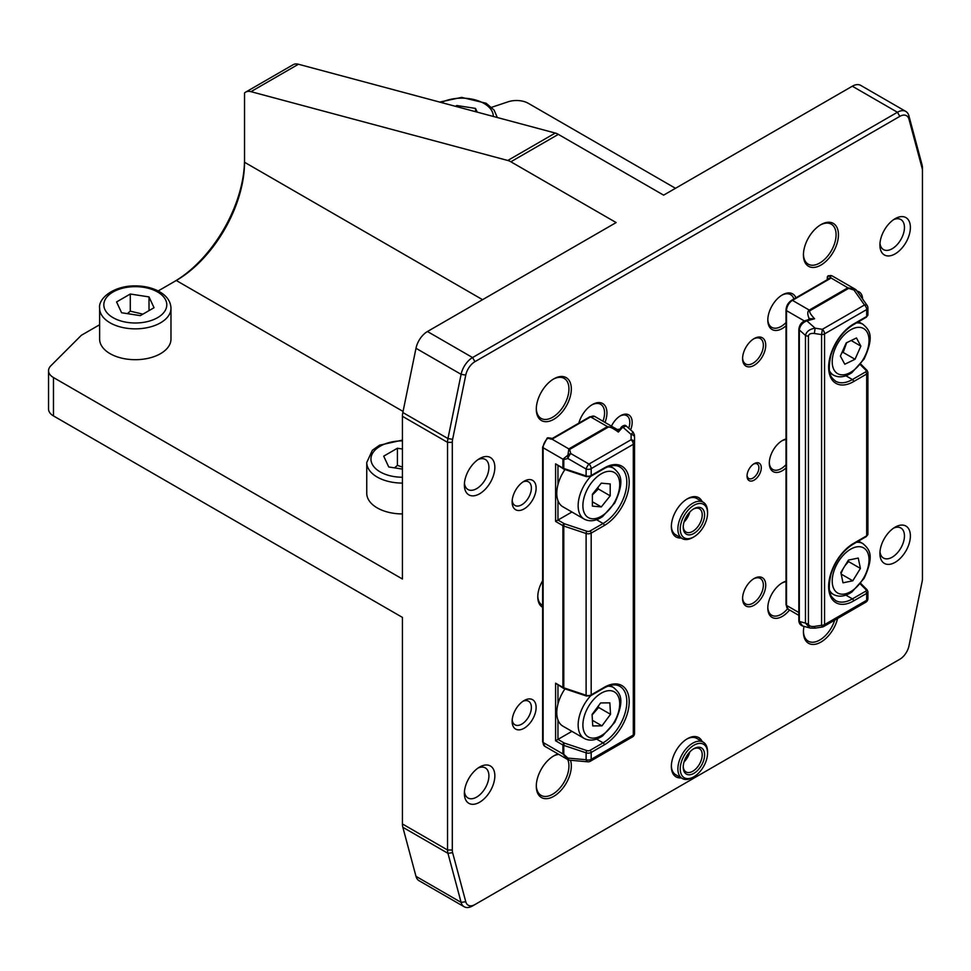 <?xml version="1.0" encoding="UTF-8"?>
<svg xmlns="http://www.w3.org/2000/svg" width="971" height="971" viewBox="0 0 971 971"><rect width="100%" height="100%" fill="white"/><g stroke="black" fill="none" stroke-linecap="round" stroke-linejoin="round"><path stroke-width="1.46" d="M455.411 106.3L456.783 105.511L475.511 108.412L477.247 112.151M456.783 106.664L456.783 105.511M475.511 108.412L475.511 111.689M154.037 307.722L140.322 315.636L121.593 312.747L116.581 301.932L130.284 294.019L149.012 296.908L154.037 307.722M170.981 308.256L170.981 339.097A35.684 20.597 180 0 1 160.531 353.662A35.684 20.597 180 0 1 121.654 358.129A35.684 20.597 180 0 1 99.625 339.097L99.625 308.256A35.684 20.597 -0 0 0 110.075 322.821A35.684 20.597 -0 0 0 160.531 322.821A35.684 20.597 -0 0 0 170.981 308.256C170.726 301.083 166.417 295.305 158.079 290.912C151.5 287.622 143.975 285.947 135.491 285.887C113.741 285.559 98.071 298.425 99.625 308.256M142.871 314.167L130.284 311.157L130.284 294.019M149.012 310.623L149.012 296.908M130.284 311.157L127.371 313.633M402.431 469.09L388.728 466.966L383.703 456.152L397.418 448.238L402.431 449.015M402.431 513.926A35.684 20.597 180 0 1 366.759 493.329L366.759 462.475A35.684 20.597 -0 0 0 377.209 477.052A35.684 20.597 -0 0 0 402.431 483.085M402.431 467.1L397.418 465.376L397.418 448.238M397.418 465.376L394.505 467.864M707.556 753.12A19.311 11.142 -60 0 1 693.901 776.764A19.311 11.142 -60 0 1 680.246 768.886A19.311 11.142 -60 0 1 693.901 745.23A19.311 11.142 -60 0 1 707.556 753.12L707.556 751.748A20.986 12.113 120 0 0 703.21 742.135A20.986 12.113 120 0 0 687.043 747.767A20.986 12.113 120 0 0 677.879 768.886A20.986 12.113 120 0 0 682.225 778.487L675.695 774.724A20.986 12.113 -60 0 1 671.362 765.779M686.764 739.089A20.986 12.113 -60 0 1 696.68 738.373L703.21 742.135M682.225 778.487A20.986 12.113 120 0 0 692.724 777.455L693.901 776.764M684.045 761.944A13.436 7.756 120 0 0 689.786 751.991M684.264 761.252A15.111 8.727 120 0 0 689.301 752.525M693.294 749.029A13.436 7.756 -60 0 1 699.436 748.677A13.436 7.756 -60 0 1 702.215 754.831A13.436 7.756 -60 0 1 696.353 768.352A13.436 7.756 -60 0 1 685.999 771.945A13.436 7.756 -60 0 1 683.232 766.459M683.22 767.175A15.111 8.727 120 0 0 693.901 773.341A15.111 8.727 120 0 0 704.594 754.831A15.111 8.727 120 0 0 693.901 748.665A15.111 8.727 120 0 0 683.22 767.175M707.556 513.21A19.311 11.142 -60 0 1 693.901 536.854A19.311 11.142 -60 0 1 680.246 528.977A19.311 11.142 -60 0 1 693.901 505.321A19.311 11.142 -60 0 1 707.556 513.21L707.556 511.838A20.986 12.113 120 0 0 703.21 502.225A20.986 12.113 120 0 0 687.043 507.845A20.986 12.113 120 0 0 677.879 528.977A20.986 12.113 120 0 0 682.225 538.577L675.695 534.815A20.986 12.113 -60 0 1 671.362 525.869M686.764 499.179A20.986 12.113 -60 0 1 696.68 498.463L703.21 502.225M682.225 538.577A20.986 12.113 120 0 0 692.724 537.533L693.901 536.854M684.045 522.022A13.436 7.756 120 0 0 689.786 512.081M684.264 521.342A15.111 8.727 120 0 0 689.301 512.615M693.294 509.12A13.436 7.756 -60 0 1 699.436 508.768A13.436 7.756 -60 0 1 702.215 514.921A13.436 7.756 -60 0 1 696.353 528.442A13.436 7.756 -60 0 1 685.999 532.035A13.436 7.756 -60 0 1 683.232 526.537M683.22 527.253A15.111 8.727 120 0 0 693.901 533.431A15.111 8.727 120 0 0 704.594 514.921A15.111 8.727 120 0 0 693.901 508.755A15.111 8.727 120 0 0 683.22 527.253M590.744 695.685A29.385 16.968 120 0 0 578.194 726.563A29.385 16.968 120 0 0 584.239 738.458L562.864 726.126A29.385 16.968 -60 0 1 557.961 719.984A29.385 16.968 -60 0 1 557.961 703.999A29.385 16.968 -60 0 1 564.964 688.864M592.747 725.92L592.079 714.462L600.624 702.931L609.849 702.858L610.528 714.304L601.971 725.847L592.747 725.92M592.104 714.984L598.646 707.458L610.528 714.304M592.419 720.324L601.971 725.847M598.646 707.458L598.294 706.075M603.926 688.075A1.675 0.971 -120 0 0 604.265 687.31L591.181 694.872A1.675 0.971 -120 0 1 590.829 695.637L603.926 688.075C610.528 684.519 615.845 683.948 619.874 686.339A33.584 19.384 -60 0 1 625.021 713.248A33.584 19.384 -60 0 1 603.076 742.839L589.992 750.389A2.525 1.457 180 0 1 586.945 750.619L564.624 743.179A2.525 1.457 180 0 1 564.102 742.949L557.961 739.404L571.919 731.357M842.998 582.818L840.837 572.465L848.448 560.085L858.243 558.07L860.415 568.423L852.793 580.792L842.998 582.818M841.056 573.533L842.986 568.97M845.001 565.692L848.533 561.566L860.415 568.423M841.177 574.092L852.793 580.792M848.533 561.566L848.132 560.607M840.376 356.066L846.214 342.921L856.458 337.957L860.864 346.125L855.026 359.27L844.782 364.234L840.376 356.066M841.833 352.764L843.156 352.424L855.026 359.27M843.156 352.424L846.676 342.69M851.154 340.518L860.864 346.125M786.012 309.967L786.012 604.715A1.675 0.971 0 0 0 786.51 605.406L786.51 310.647A1.675 0.971 0 0 1 786.012 309.967C786.316 305.841 788.185 302.612 791.608 300.282L828.409 279.041M827.292 279.684L827.292 277.33A1.675 0.971 0 0 1 827.79 276.638A1.675 1.141 70.6 0 1 829.198 275.849A8.399 4.843 -60 0 1 832.256 275.958L828.421 275.74A1.675 1.675 0 0 0 827.292 277.33A1.675 0.971 0 0 0 827.523 277.815A1.675 1.238 -47.5 0 1 829.198 275.849L831.091 277.912M809.911 319.35L814.584 318.767L809.171 318.622A1.675 0.716 -128.4 0 1 809.365 319.495M856.228 290.123A4.2 3.483 120 0 0 855.293 289.261L847.853 287.804L809.268 310.089C807.326 311.4 807.302 314.24 809.171 318.622L808.26 319.653M798.83 620.76L798.83 329.278A1.675 0.971 180 0 0 799.327 329.97L805.457 335.408A4.2 2.428 0 0 0 808.418 336.112C808.782 334.012 810.761 333.138 814.353 333.478L815.13 328.186L806.84 320.843L814.584 318.767C810.482 314.361 808.964 311.655 810.045 310.647L848.63 288.363L853.97 290.038A4.2 2.27 -35.1 0 1 856.628 290.487A4.2 4.2 0 0 0 855.293 289.261A4.2 1.056 120 0 0 853.97 290.038L864.481 304.991A4.2 2.428 60 0 1 866.678 309.567A4.2 2.428 0 0 0 867.916 307.856A4.2 4.2 0 0 0 867.152 305.44A4.2 2.27 144.9 0 0 864.481 304.991L822.352 329.315L815.13 328.186C809.68 329.06 806.452 331.463 805.457 335.408L805.457 623.091L799.327 621.44A1.675 0.971 180 0 1 798.83 620.76C799.084 623.418 800.335 625.166 802.616 626.004L799.327 621.44L799.327 329.97C799.946 325.698 802.447 322.651 806.84 320.843A1.675 0.753 -105 0 0 806.1 320.369L810.287 319.241M848.63 288.363A4.2 2.428 -120 0 0 847.853 287.804L831.091 277.997M810.324 628.055L814.997 628.152L814.353 626.429C810.761 626.768 808.782 625.894 808.418 623.795A4.2 2.428 0 0 1 805.457 623.091L809.838 627.934L802.616 626.004M822.352 329.315L821.587 334.594A4.2 2.428 0 0 0 824.561 333.89A4.2 2.428 -120 0 0 822.352 329.315M814.353 333.478L821.587 334.594L821.587 625.312L822.231 627.035A4.2 4.2 0 0 0 823.687 626.526A4.2 2.428 -120 0 0 824.561 624.596A4.2 2.428 180 0 1 821.587 625.312L814.353 626.429M474.94 361.673L899.814 116.374A13.436 7.756 -60 0 1 908.977 119.202L922.122 168.262A13.436 7.756 -60 0 1 922.45 170.908L922.45 578.582A13.436 7.756 -60 0 1 922.122 581.605L908.977 645.836A13.436 7.756 -60 0 1 899.814 659.26L474.94 904.559A13.436 7.756 -60 0 1 465.764 901.719L452.62 852.672A13.436 7.756 -60 0 1 452.304 850.013L452.304 442.351A13.436 7.756 -60 0 1 452.62 439.329L465.764 375.097A13.436 7.756 -60 0 1 474.94 361.673L472.561 357.559A16.786 9.698 120 0 0 461.104 374.333L447.959 438.564A16.786 9.698 120 0 0 447.546 442.351L447.546 850.013A16.786 9.698 120 0 0 447.959 853.327L461.104 902.387A16.786 9.698 120 0 0 464.174 906.756A16.786 9.698 120 0 0 472.561 905.931L474.94 904.559L472.561 905.931M897.435 660.632L899.814 659.26L897.435 660.632A16.786 9.698 120 0 0 897.459 660.608M536.126 488.11A16.968 9.795 120 0 0 524.134 481.191A16.968 9.795 120 0 0 512.13 501.971A16.968 9.795 120 0 0 524.134 508.889A16.968 9.795 120 0 0 536.126 488.11M536.126 707.458A16.968 9.795 120 0 0 524.134 700.54A16.968 9.795 120 0 0 512.13 721.319A16.968 9.795 120 0 0 524.134 728.238A16.968 9.795 120 0 0 536.126 707.458M910.385 535.943A21.556 12.441 120 0 0 895.141 527.144A21.556 12.441 120 0 0 879.908 553.531A21.556 12.441 120 0 0 895.141 562.33A21.556 12.441 120 0 0 910.385 535.943M494.846 467.391A21.556 12.441 120 0 0 479.601 458.591A21.556 12.441 120 0 0 464.369 484.99A21.556 12.441 120 0 0 479.601 493.79A21.556 12.441 120 0 0 494.846 467.391M804.024 626.38A24.761 14.298 120 0 0 803.43 631.963A24.761 14.298 120 0 0 818.201 643.409A24.761 14.298 120 0 0 837.597 618.491M571.324 388.97A24.761 14.298 120 0 0 553.81 378.86A24.761 14.298 120 0 0 536.295 409.192A24.761 14.298 120 0 0 553.81 419.302A24.761 14.298 120 0 0 571.324 388.97M702.154 501.619A22.673 13.084 120 0 0 687.371 498.815A22.673 13.084 120 0 0 671.349 526.573A22.673 13.084 120 0 0 681.157 537.97M795.917 297.794A20.573 11.87 120 0 0 782.359 294.893A20.573 11.87 120 0 0 767.806 320.078A20.573 11.87 120 0 0 786.012 325.819M786.012 439.038A18.473 10.669 120 0 0 782.359 440.543A18.473 10.669 120 0 0 769.299 463.167A18.473 10.669 120 0 0 786.012 467.986M765.731 585.185A16.373 9.455 120 0 0 754.151 578.498A16.373 9.455 120 0 0 742.584 598.549A16.373 9.455 120 0 0 754.151 605.224A16.373 9.455 120 0 0 765.731 585.185M605.03 422.385A20.573 11.87 120 0 0 606.936 412.954A20.573 11.87 120 0 0 592.395 404.555A20.573 11.87 120 0 0 578.825 423.138M630.64 429.898A16.373 9.455 120 0 0 632.17 422.385A16.373 9.455 120 0 0 620.59 415.697A16.373 9.455 120 0 0 611.475 426.099M542.631 580.767A22.673 13.084 120 0 0 537.776 596.825A22.673 13.084 120 0 0 542.631 607.3M761.276 467.791A10.074 5.814 120 0 0 754.151 463.677A10.074 5.814 120 0 0 747.039 476.021A10.074 5.814 120 0 0 754.151 480.135A10.074 5.814 120 0 0 761.276 467.791M786.012 581.204A20.573 11.87 120 0 0 782.359 582.782A20.573 11.87 120 0 0 767.806 607.967A20.573 11.87 120 0 0 789.557 610.006M765.731 345.263A16.373 9.455 120 0 0 754.151 338.588A16.373 9.455 120 0 0 742.584 358.639A16.373 9.455 120 0 0 754.151 365.314A16.373 9.455 120 0 0 765.731 345.263M702.154 741.528A22.673 13.084 120 0 0 687.371 738.725A22.673 13.084 120 0 0 671.349 766.483A22.673 13.084 120 0 0 681.157 777.88M838.446 234.739A24.761 14.298 120 0 0 820.944 224.629A24.761 14.298 120 0 0 803.43 254.96A24.761 14.298 120 0 0 820.944 265.071A24.761 14.298 120 0 0 838.446 234.739M558.119 753.994A24.761 14.298 120 0 0 553.81 755.863A24.761 14.298 120 0 0 536.295 786.194A24.761 14.298 120 0 0 553.81 796.305A24.761 14.298 120 0 0 571.324 765.973A24.761 14.298 120 0 0 570.475 760.257M494.846 775.853A21.556 12.441 120 0 0 479.601 767.054A21.556 12.441 120 0 0 464.369 793.441A21.556 12.441 120 0 0 479.601 802.24A21.556 12.441 120 0 0 494.846 775.853M910.385 227.481A21.556 12.441 120 0 0 895.141 218.681A21.556 12.441 120 0 0 879.908 245.08A21.556 12.441 120 0 0 895.141 253.88A21.556 12.441 120 0 0 910.385 227.481M862.6 298.983A16.968 9.795 120 0 0 857.09 291.142M590.744 476.336A29.385 16.968 120 0 0 578.146 505.66A29.385 16.968 120 0 0 584.239 519.121L562.864 506.777A29.385 16.968 -60 0 1 557.961 500.635A29.385 16.968 -60 0 1 557.961 484.65A29.385 16.968 -60 0 1 564.964 469.515M592.395 506.122L592.395 494.239L601.304 483.17L610.201 483.959L610.201 495.829L601.304 506.911L592.395 506.122M592.395 494.955L598.33 488.983L610.201 495.829M592.395 501.776L601.304 506.911M598.33 488.983L597.99 487.284M564.09 469.224L586.423 476.664A1.675 0.68 -71.6 0 1 586.108 475.911L563.787 468.471A1.675 0.68 -71.6 0 0 564.09 469.224L555.594 463.847L555.594 521.427L571.919 512.008M550.521 439.05L552.026 439.171L590.611 416.899L607.433 426.609L568.848 448.893L567.901 455.193L562.913 459.174L562.913 468.083L555.594 463.847M551.856 439.208L552.548 438.88M551.71 439.208L547.923 438.249A1.675 0.765 -128.8 0 0 547.098 438.152L542.631 447.061A1.675 0.971 0 0 0 543.129 447.74A8.399 4.843 -60 0 1 547.923 438.249A1.675 0.728 -74.1 0 1 548.615 437.848A1.675 1.675 0 0 0 547.098 438.152M634.536 733.299A4.2 2.428 180 0 1 633.298 735.023A4.2 2.428 60 0 1 632.437 736.94A4.2 4.2 0 0 0 634.536 733.299L634.536 442.594A4.2 2.913 180 0 0 631.101 439.729L588.972 464.053L570.766 453.542A4.2 2.27 144.9 0 0 567.901 455.193A4.2 2.27 95.1 0 0 567.901 458.506A4.2 1.056 -60 0 1 570.766 453.542L569.625 449.452L608.21 427.167C609.812 426.633 613.199 428.26 618.345 432.071L617.107 429.51L619.34 429.243M633.153 432.131L631.101 434.438L622.812 427.094L618.345 432.071L621.258 427.119A1.675 1.117 -138.1 0 1 622.812 427.094L626.319 426.063C625.3 424.849 623.613 425.189 621.258 427.119M619.267 429.352A1.675 1.651 -172.6 0 1 617.325 429.643M557.961 719.984L557.961 739.404L555.594 740.776L562.913 745.012L562.913 753.921L567.901 759.638A4.2 3.483 120 0 0 569.103 760.014M555.594 683.196L563.265 688.196A1.675 0.971 -60 0 1 562.913 687.432L555.594 683.196L555.594 740.776M567.901 759.638A4.2 4.2 0 0 0 569.625 760.184L569.625 760.184A4.2 2.27 -84.9 0 1 567.901 758.096A4.2 1.056 120 0 0 567.901 759.638L544.865 746.335A8.399 4.843 -60 0 1 543.129 742.487L543.129 447.74L562.913 459.174A4.2 2.428 180 0 0 563.787 459.55L567.901 458.506L586.108 469.017A4.2 2.428 0 0 0 591.181 468.629A4.2 2.428 -120 0 0 588.972 464.053A4.2 1.056 120 0 0 586.108 469.017L586.108 475.911A4.2 2.428 180 0 0 591.181 475.523L591.181 468.629L633.298 444.305A4.2 2.428 0 0 0 634.536 442.594L634.536 436.501M586.945 750.619A1.675 0.68 108.4 0 0 586.108 752.828L586.108 759.723A4.2 2.27 95.1 0 0 587.831 761.81L587.831 761.81A4.2 4.2 0 0 0 590.307 761.264A4.2 2.428 -120 0 0 591.181 759.334A4.2 2.428 180 0 1 586.108 759.723L567.901 758.096L563.787 754.309L563.787 745.388L586.108 752.828A4.2 2.428 0 0 0 591.181 752.452L604.265 744.891A35.259 20.355 120 0 0 629.196 701.705A35.259 20.355 120 0 0 604.265 687.31M617.107 429.51L614.886 428.065L607.433 426.609A4.2 2.428 -120 0 1 608.21 427.167M589.992 750.389A1.675 0.971 60 0 1 591.181 752.452L591.181 759.334L633.298 735.023L633.298 444.305A4.2 2.428 60 0 0 631.101 439.729L631.101 434.438A4.2 2.913 0 0 1 634.536 437.302M244.534 159.511A99.904 57.677 -60 0 1 173.955 281.821M158.164 290.948L176.261 280.498A96.542 55.735 120 0 0 244.534 162.254L244.534 92.973A16.786 9.698 60 0 1 245.639 92.136A16.786 9.698 60 0 1 250.955 91.662L507.772 160.47A16.786 9.698 60 0 1 510.855 161.781L558.337 134.362A16.786 9.698 -120 0 0 555.266 133.051L298.449 64.244A16.786 9.698 -120 0 0 293.121 64.717L245.639 92.136M922.45 170.908L922.45 168.165A16.786 9.698 120 0 0 922.049 164.852L908.905 115.804A16.786 9.698 120 0 0 905.834 111.434A16.786 9.698 120 0 0 897.435 112.26L472.561 357.559L427.446 331.512A16.786 9.698 120 0 0 415.989 348.286L402.844 412.517A16.786 9.698 120 0 0 402.431 416.304L402.431 579.007L53.466 377.537A16.786 9.698 180 0 1 48.55 370.679A16.786 9.698 180 0 1 50.795 365.836L81.321 335.311L99.625 324.739M427.446 331.512L616.136 222.565L510.855 161.781M491.629 107.308L508.1 101.809A16.786 9.698 180 0 1 528.37 103.351L675.5 188.301M452.304 850.013L447.546 850.013L402.431 823.966L402.431 617.398L55.845 417.287A13.436 7.756 -0 0 0 55.845 417.287L53.466 415.916A16.786 9.698 180 0 1 48.55 409.07L48.55 370.679M402.431 823.966A16.786 9.698 120 0 0 402.844 827.28L415.989 876.34A16.786 9.698 120 0 0 419.059 880.709L464.174 906.756M558.337 134.362L663.63 195.147L852.32 86.213L897.435 112.26L899.814 116.374M905.834 111.434L860.719 85.387A16.786 9.698 120 0 0 852.32 86.213M522.871 481.98A13.606 7.853 -60 0 1 528.552 481.883A13.606 7.853 -60 0 1 531.38 488.11A13.606 7.853 -60 0 1 525.432 501.813A13.606 7.853 -60 0 1 514.946 505.454A13.606 7.853 -60 0 1 512.19 500.478M522.871 701.329A13.606 7.853 -60 0 1 528.552 701.232A13.606 7.853 -60 0 1 531.38 707.458A13.606 7.853 -60 0 1 525.432 721.162A13.606 7.853 -60 0 1 514.946 724.803A13.606 7.853 -60 0 1 512.19 719.827M893.575 219.677A17.357 10.013 -60 0 1 900.857 219.543A17.357 10.013 -60 0 1 904.45 227.481A17.357 10.013 -60 0 1 896.876 244.947A17.357 10.013 -60 0 1 883.501 249.596A17.357 10.013 -60 0 1 879.981 243.223M893.575 528.139A17.357 10.013 -60 0 1 900.857 527.993A17.357 10.013 -60 0 1 904.45 535.943A17.357 10.013 -60 0 1 896.876 553.409A17.357 10.013 -60 0 1 883.501 558.058A17.357 10.013 -60 0 1 879.981 551.686M478.035 768.049A17.357 10.013 -60 0 1 485.318 767.903A17.357 10.013 -60 0 1 488.911 775.853A17.357 10.013 -60 0 1 481.337 793.307A17.357 10.013 -60 0 1 467.961 797.956A17.357 10.013 -60 0 1 464.454 791.596M478.035 459.586A17.357 10.013 -60 0 1 485.318 459.453A17.357 10.013 -60 0 1 488.911 467.391A17.357 10.013 -60 0 1 481.337 484.857A17.357 10.013 -60 0 1 467.961 489.505A17.357 10.013 -60 0 1 464.454 483.133M553.203 756.215A23.086 13.327 -60 0 1 558.798 754.382M567.732 759.54A23.086 13.327 -60 0 1 568.945 765.973A23.086 13.327 -60 0 1 558.871 789.205A23.086 13.327 -60 0 1 541.078 795.383A23.086 13.327 -60 0 1 536.308 785.49M834.684 620.178A23.086 13.327 -60 0 1 808.212 641.163A23.086 13.327 -60 0 1 803.442 631.259M820.337 224.993A23.086 13.327 -60 0 1 831.297 224.167A23.086 13.327 -60 0 1 836.08 234.739A23.086 13.327 -60 0 1 826.005 257.97A23.086 13.327 -60 0 1 808.212 264.161A23.086 13.327 -60 0 1 803.442 254.256M553.203 379.212A23.086 13.327 -60 0 1 564.163 378.399A23.086 13.327 -60 0 1 568.945 388.97A23.086 13.327 -60 0 1 558.871 412.202A23.086 13.327 -60 0 1 541.078 418.38A23.086 13.327 -60 0 1 536.308 408.488M591.788 404.919A18.886 10.912 -60 0 1 600.648 404.312A18.886 10.912 -60 0 1 604.569 412.954A18.886 10.912 -60 0 1 602.967 421.196M619.984 416.074A14.686 8.484 -60 0 1 626.756 415.661A14.686 8.484 -60 0 1 629.791 422.385A14.686 8.484 -60 0 1 628.747 428.223M753.545 578.862A14.686 8.484 -60 0 1 760.317 578.449A14.686 8.484 -60 0 1 763.364 585.185A14.686 8.484 -60 0 1 756.943 599.969A14.686 8.484 -60 0 1 745.619 603.901A14.686 8.484 -60 0 1 742.597 597.833M787.566 608.744A18.886 10.912 -60 0 1 771.727 615.25A18.886 10.912 -60 0 1 767.818 607.263M781.752 583.146A18.886 10.912 -60 0 1 786.012 581.714M753.545 338.952A14.686 8.484 -60 0 1 760.317 338.539A14.686 8.484 -60 0 1 763.364 345.263A14.686 8.484 -60 0 1 756.943 360.059A14.686 8.484 -60 0 1 745.619 363.991A14.686 8.484 -60 0 1 742.597 357.923M786.012 322.566A18.886 10.912 -60 0 1 771.727 327.348A18.886 10.912 -60 0 1 767.818 319.374M781.752 295.257A18.886 10.912 -60 0 1 790.612 294.638A18.886 10.912 -60 0 1 793.89 298.971M781.752 440.919A16.786 9.698 -60 0 1 786.012 439.632M786.012 464.66A16.786 9.698 -60 0 1 772.77 469.479A16.786 9.698 -60 0 1 769.311 462.463M753.532 464.077A8.399 4.843 -60 0 1 757.174 463.956A8.399 4.843 -60 0 1 758.909 467.791A8.399 4.843 -60 0 1 755.244 476.239A8.399 4.843 -60 0 1 748.775 478.497A8.399 4.843 -60 0 1 747.063 475.292M542.631 605.334A20.986 12.113 -60 0 1 542.134 605.067A20.986 12.113 -60 0 1 537.788 596.121M441.32 102.525A31.485 18.17 180 0 1 484.056 103.472A31.485 18.17 180 0 1 493.28 116.447M113.049 317.675A31.485 18.17 180 0 1 113.049 291.98A31.485 18.17 180 0 1 157.569 291.98A31.485 18.17 180 0 1 157.569 317.675A31.485 18.17 180 0 1 113.049 317.675M402.431 477.234A31.485 18.17 180 0 1 380.171 471.906A31.485 18.17 180 0 1 373.35 452.098A31.485 18.17 180 0 1 402.431 440.883M584.239 738.458C589.725 741.31 595.854 740.46 602.615 735.897L614.764 722.339C625.785 698.452 619.644 692.966 613.611 687.565A29.385 16.968 120 0 0 607.834 686.194M600.09 693.889A26.023 15.026 -60 0 1 619.656 702.385A26.023 15.026 -60 0 1 602.505 734.889A26.023 15.026 -60 0 1 582.94 726.393A26.023 15.026 -60 0 1 600.09 693.889M557.961 703.999L557.961 685.138M829.477 590.198A29.385 16.968 120 0 0 833.555 594.519C839.053 597.371 845.183 596.51 851.943 591.958L864.093 578.4C875.114 554.502 868.972 549.028 862.94 543.626A29.385 16.968 120 0 0 856.434 542.291M846.736 551.916A26.023 15.026 -60 0 1 868.608 555.57A26.023 15.026 -60 0 1 854.504 588.972A26.023 15.026 -60 0 1 832.633 585.307A26.023 15.026 -60 0 1 846.736 551.916M829.477 370.849A29.385 16.968 120 0 0 833.555 375.17C839.053 378.022 845.183 377.161 851.943 372.609L864.093 359.052C875.114 335.153 868.972 329.679 862.94 324.278A29.385 16.968 120 0 0 860.039 323.161A29.385 16.968 120 0 0 856.434 322.942M861.071 327.567A26.023 15.026 -60 0 1 865.768 354.415A26.023 15.026 -60 0 1 840.17 374.624A26.023 15.026 -60 0 1 835.473 347.776A26.023 15.026 -60 0 1 861.071 327.567M830.593 277.354A1.675 1.202 -45.9 0 0 829.744 277.815L829.61 278.398M827.523 279.551L827.523 277.815L828.409 278.641M831.03 278.094L792.445 300.367L809.268 310.089A4.2 2.428 -120 0 1 810.045 310.647M791.608 300.282A1.675 0.971 60 0 1 792.445 300.367A8.399 4.843 -60 0 0 786.51 310.647L804.437 321M798.83 615.359L788.246 609.242A8.399 4.843 -60 0 1 786.51 605.406L798.83 612.519M860.294 583.972L865.889 589.579A1.675 1.189 -45 0 1 867.079 589.761L860.731 583.413M865.889 589.579A2.525 1.457 180 0 1 865.489 591.327A1.675 0.971 60 0 1 866.678 593.39A4.2 2.428 0 0 0 867.916 591.679L867.079 589.761M865.489 591.327L852.404 598.889A1.675 0.971 60 0 1 853.594 600.94L866.678 593.39L866.678 600.284A4.2 2.428 60 0 1 865.816 602.202A4.2 4.2 0 0 0 867.916 598.561A4.2 2.428 180 0 1 866.678 600.284L824.561 624.596L824.561 333.89L866.678 309.567L866.678 316.461L853.594 324.023A35.259 20.355 120 0 0 828.651 367.208A35.259 20.355 120 0 0 853.594 381.603L866.678 374.041A4.2 2.428 0 0 0 867.916 372.33L867.916 534.099A4.2 2.428 180 0 1 866.678 535.81L853.594 543.372A35.259 20.355 120 0 0 828.651 586.545A35.259 20.355 120 0 0 853.594 600.94M845.875 595.114L852.404 598.889A33.584 19.384 -60 0 1 835.606 600.551C831.625 596.922 826.661 594.677 830.873 574.601C835.315 560.898 842.767 550.739 853.242 544.136A1.675 0.971 -120 0 0 853.594 543.372M853.242 544.136L866.338 536.575A1.675 0.971 -120 0 0 866.678 535.81L866.678 374.041A1.675 0.971 60 0 0 865.489 371.978L852.404 379.54A1.675 0.971 60 0 1 853.594 381.603M860.294 364.635L865.889 370.23A1.675 1.189 -45 0 1 867.079 370.412L860.731 364.064M865.889 370.23A2.525 1.457 180 0 1 865.489 371.978M845.875 375.765L852.404 379.54A33.584 19.384 -60 0 1 835.606 381.202C831.625 377.573 826.661 375.328 830.873 355.252C835.315 341.549 842.767 331.39 853.242 324.787A1.675 0.971 -120 0 0 853.594 324.023M866.338 317.226A1.675 0.971 -120 0 0 866.678 316.461A4.2 2.428 180 0 0 867.916 314.75L866.338 317.226L853.242 324.787M808.418 623.795L808.418 336.112M584.239 519.121C589.725 521.961 595.854 521.111 602.615 516.548L614.764 502.99C625.785 479.104 619.644 473.617 613.611 468.216A29.385 16.968 120 0 0 607.834 466.857M601.304 473.787A26.023 15.026 -60 0 1 619.704 484.42A26.023 15.026 -60 0 1 601.304 516.293A26.023 15.026 -60 0 1 582.891 505.66A26.023 15.026 -60 0 1 601.304 473.787M603.926 468.738A1.675 0.971 -120 0 0 604.265 467.961L591.181 475.523A1.675 0.971 -120 0 1 590.829 476.288L603.926 468.738C610.528 465.182 615.845 464.599 619.874 466.99A33.584 19.384 -60 0 1 625.021 493.899A33.584 19.384 -60 0 1 603.076 523.49L589.992 531.04A2.525 1.457 180 0 1 586.945 531.271L564.624 523.83A2.525 1.457 180 0 1 564.102 523.6L557.961 520.055L557.961 500.635M557.961 484.65L557.961 465.789M552.22 438.552A1.675 1.651 -35.9 0 1 551.2 438.637A1.675 0.704 -72.5 0 0 550.715 438.941M589.773 416.814A1.675 0.971 60 0 1 590.611 416.899A8.399 4.843 -60 0 1 594.81 416.486L589.773 416.814L552.341 438.431L548.615 437.848M544.865 746.335L542.631 741.808A1.675 0.971 0 0 0 543.129 742.487L562.913 753.921A4.2 2.428 180 0 0 563.787 754.309M569.625 449.452A4.2 2.428 -120 0 0 568.848 448.893L552.026 439.171M563.265 468.847A1.675 0.971 -60 0 1 562.913 468.083A4.2 2.428 180 0 0 563.787 468.471L563.787 459.55M596.546 519.716L603.076 523.49A1.675 0.971 60 0 1 604.265 525.542A35.259 20.355 120 0 0 629.196 482.356A35.259 20.355 120 0 0 604.265 467.961M589.992 531.04A1.675 0.971 60 0 1 591.181 533.103L604.265 525.542M586.945 531.271A1.675 0.68 108.4 0 0 586.108 533.492A4.2 2.428 0 0 0 591.181 533.103L591.181 694.872A4.2 2.428 180 0 1 586.108 695.26L563.787 687.808L563.787 526.039L586.108 533.492L586.108 695.26A1.675 0.68 -71.6 0 0 586.423 696.013L564.09 688.573A1.675 0.68 -71.6 0 1 563.787 687.808A4.2 2.428 180 0 1 562.913 687.432L562.913 525.663A4.2 2.428 0 0 0 563.787 526.039A1.675 0.68 108.4 0 1 564.624 523.83M564.102 523.6A1.675 0.971 120 0 0 562.913 525.663L555.594 521.427M596.546 739.065L603.076 742.839A1.675 0.971 60 0 1 604.265 744.891M564.624 743.179A1.675 0.68 108.4 0 0 563.787 745.388A4.2 2.428 0 0 1 562.913 745.012A1.675 0.971 120 0 1 564.102 742.949M482.575 299.687L244.534 162.254M176.261 280.498L403.062 411.437M908.977 119.202L908.905 115.804M922.122 168.262L922.049 164.852M465.764 901.719L461.104 902.387L415.989 876.34M452.62 852.672L447.959 853.327L402.844 827.28M452.304 442.351L447.546 442.351L402.431 416.304M452.62 439.329L447.959 438.564L402.844 412.517M465.764 375.097L461.104 374.333L415.989 348.286M53.466 415.916L53.466 377.537M555.266 133.051L507.772 160.47M250.955 91.662L298.449 64.244M439.669 102.089L461.613 97.379L486.155 103.266L494.081 110.063L497.31 117.527M402.431 440.106L379.527 445.204L372.354 450.277L366.759 462.475M613.611 687.565L610.019 685.49M862.94 543.626L858.534 541.078M833.555 594.519L829.95 592.444M862.94 324.278L858.534 321.729M833.555 375.17L829.95 373.095M809.219 319.726L810.251 319.241M855.293 289.261L832.256 275.958M788.246 609.242L786.012 604.715M798.83 329.278C799.461 324.617 801.876 321.656 806.1 320.369M867.916 534.099L866.338 536.575M867.916 372.33L867.079 370.412M867.916 307.856L867.916 314.75M856.628 290.487L867.152 305.44M867.916 591.679L867.916 598.561M823.687 626.526L865.816 602.202M814.997 628.152L822.231 627.035M613.611 468.216L610.019 466.141M542.631 741.808L542.631 447.061M626.319 426.075L633.116 432.095L634.536 435.239M590.829 476.288L586.423 476.664M564.09 688.573L563.265 688.196M590.829 695.637L586.423 696.013M569.625 760.184L587.831 761.81M594.81 416.486L617.192 429.51M590.307 761.264L632.437 736.94"/></g></svg>
